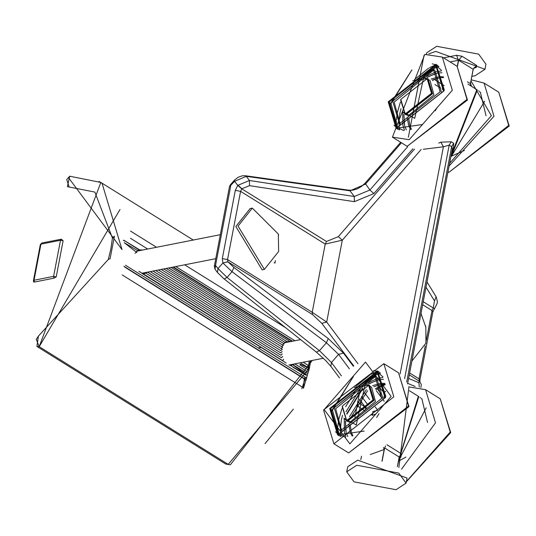 <?xml version="1.0" encoding="UTF-8"?>
<svg xmlns="http://www.w3.org/2000/svg" width="536" height="536" viewBox="0 0 536 536"><rect width="100%" height="100%" fill="white"/><g stroke="black" fill="none" stroke-linecap="round" stroke-linejoin="round"><path stroke-width="0.8" d="M238.024 226.125L252.295 208.129L278.298 234.044L278.64 251.424L264.375 269.42L238.024 226.125M264.375 269.42L262.191 269.849L235.84 226.554L250.111 208.564L252.295 208.129M420.974 313.413L425.859 327.302L425.899 343.147L411.883 361.09M274.151 262.613L274.935 263.102L275.404 260.623M353.773 365.961L321.781 323.322L326.665 322.056L312.227 312.307L227.552 259.565L240.57 191.332L325.245 244.068L342.283 240.188L421.182 149.504M357.733 401.611L357.813 406.161L364.694 410.75M370.966 414.422L372.54 415.333L375.341 414.134M379.702 409.759L382.476 406.442M379.039 413.625L376.661 417.443M385.719 391.247L383.756 392.573M383.756 393.243L385.33 395.829M412.854 148.787L373.88 193.583L354.37 201.704L249.501 185.684L249.434 180.511L237.729 185.382L241.776 188.846L326.518 241.501L338.317 236.644L342.283 240.188L326.665 322.056L357.961 363.756M404.64 378.597L449.181 145.109L443.426 146.804L400.104 373.914M438.703 143.145L440.833 142.147L443.426 146.804L423.319 149.256M437.53 107.012L435.152 110.825M353.318 366.235L343.455 353.09L328.26 338.571L233.897 267.498L227.914 261.816L227.552 259.565L222.306 258.587L222.936 262.955L227.867 261.749M386.905 444.719L401.31 453.69L400.955 457.208L398.992 458.334M398.643 460.163L418.361 396.305L409.41 390.724M440.833 142.147L451.285 141.772L449.181 145.109L451.64 146.636L406.724 382.088M451.285 141.772L453.737 143.3L453.108 149.792L452.096 150.281M451.071 155.648L476.852 89.686L467.901 84.112M237.957 185.128L241.85 188.759L249.501 185.684M321.781 323.322L312.582 314.552L227.914 261.816L222.936 262.955L217.998 268.623L227.036 277.427L232.048 271.672L233.897 267.498M372.54 415.333L372.868 411.548M366.637 407.936L365.277 407.152L365.606 409.531M359.361 399.273L365.277 407.152L357.994 402.268L357.813 406.161M383.495 447.486L384.171 449.483L370.296 454.548M399.38 456.967L400.955 457.208M382.094 461.228L384.634 447.949L399.213 457.027L397.37 466.662L399.213 457.027L401.31 453.69M385.491 445.918L384.171 449.483L381.94 461.195M407.534 383.897L452.371 148.861L451.64 146.636L453.737 143.3M452.257 149.45L453.108 149.792M467.439 81.787L470.434 83.65L473.194 69.372L458.588 60.253L457.402 66.457M354.37 201.704L354.303 196.531L249.434 180.511L246.319 176.357L234.661 181.295L237.729 185.382L235.324 190.354L222.306 258.587M373.88 193.583L369.914 190.032L354.303 196.531L349.995 190.789L365.478 184.129L401.457 142.777M341.452 375.877L331.449 362.544L319.49 350.698L227.036 277.427L224.108 279.015L217.435 272.422L217.998 268.623L215.566 265.38L215.037 269.226M383.501 396.948L385.022 397.672M360.808 459.714L361.498 456.183M234.266 180.344L230.359 184.84L230.755 185.784L215.566 265.38L214.313 266.204L229.495 186.608L234.661 181.295L234.266 180.344L238.158 177.228L242.332 175.801L245.388 175.768L246.319 176.357L349.995 190.789L349.07 190.2L245.388 175.768M420.881 387.508L421.33 384.366L419.34 381.049L418.871 382.711L408.579 378.423M419.943 381.612L409.27 374.778M346.745 471.807L347.71 466.756L357.733 460.183L407.032 478.072L406.067 483.124L396.037 489.696L354.062 481.871L346.745 471.807L356.768 465.235L398.75 473.06L406.067 483.124M471.874 76.293L474.99 75.817L485.013 69.245L435.721 51.362L428.847 53.861M485.013 69.245L485.978 64.193L478.661 54.129L436.686 46.304L426.656 52.876L426.422 54.103M423.206 301.721L433.276 307.999L432.003 310.565L426.328 340.306M425.993 287.122L434.475 300.897L433.276 307.999L434.669 308.388L433.209 308.086M450.086 433.048L450.414 431.125M398.429 461.308L418.844 396.613M420.01 397.484L420.532 397.732M422.026 399.454L427.5 422.422M422.147 399.139L421.068 398.429M405.96 457.041L398.442 461.235M398.576 460.545L426.207 407.829M373.029 399.936L346.692 420.586L342.303 405.993L368.641 385.344L373.029 399.936M349.666 422.415L375.481 401.464L371.595 387.206M360.413 388.567L354.919 417.356L360.413 388.567L345.961 411.795M365.25 383.863L356.219 424.934L343.864 418.194M329.734 408.472L337.707 435.004L385.598 397.457L377.619 370.925L329.734 408.472M353.418 376.5L332.039 410.824M337.365 434.307L338.973 435.708M408.358 407.058L408.693 405.136M324.146 409.571L365.465 362.081L391.18 396.359L349.867 443.848L324.146 409.571M378.811 371.75L376.848 370.919M382.63 377.632L378.215 378.208M377.766 378.315L366.175 383.796M344.213 419.058L344.407 431.875M344.507 432.324L345.941 436.538M347.891 436.585L346.343 432.914M346.149 432.257L345.325 421.028M346.712 413.725L362.497 388.386M368.433 383.923L378.878 379.709M379.562 379.595L383.535 379.367M352.185 436.043L350.651 433.363M350.243 432.378L348.755 424.063M350.222 424.68L351.341 432.25M351.717 433.296L352.949 435.862M377.572 379.99L368.775 383.984M362.952 388.412L346.933 414.12M345.532 421.303L345.82 430.971M349.505 416.66L366.363 389.605M372.674 385.659L380.795 383.327M381.853 383.267L384.935 383.461M385.109 384.225L382.269 384.245M381.163 384.372L373.88 386.711M367.596 390.704L351.04 417.283M364.178 431.091L338.156 434.837L330.256 408.566L377.666 371.401L385.779 396.412M353.331 376.56L332.226 409.792L332.059 410.717M335.563 431.755L339.161 435.406M338.176 435.065L340.936 436.532M339.301 434.629L332.293 409.377L377.994 372.52M377.27 372.038L385.002 397.779L338.551 434.193L330.819 408.459L377.27 372.038L383.052 376.969M381.652 398.436L340.95 430.348L334.169 407.796L374.872 375.883L381.652 398.436M375.595 376.366L335.643 408.713L341.7 430.783M340.95 430.348L342.424 431.266L383.126 399.353L376.346 376.801L374.872 375.883M344.206 418.261L347.228 421.363L374.041 400.338L369.579 385.478L365.465 384.138M342.176 406.737L346.738 421.055L373.552 400.03L369.083 385.176L354.222 387.394M345.526 437.215L338.551 434.193M380.419 373.15L377.666 371.401M378.624 372.044L373.76 370.43M508.57 126.429L508.905 124.513M470.99 80.923L491.391 115.729L449.61 163.306M450.91 156.492L451.379 156.405L477.335 89.994M478.501 90.865L479.023 91.12M480.511 92.835L485.991 115.803M480.638 92.52L479.559 91.817M464.451 150.422L450.937 156.351M451.071 155.668L451.821 155.534L484.698 101.21M431.514 93.318L405.183 113.967L400.794 99.374L427.132 78.725L431.514 93.318M408.157 115.796L433.972 94.845L430.086 80.594M423.742 77.244L414.71 118.315L402.355 111.582M388.225 101.853L396.198 128.385L444.083 90.845L436.11 64.307L388.225 101.853M411.909 69.881L390.53 104.212M395.856 127.689L397.464 129.096M408.358 137.229L423.956 55.463L408.358 137.229M437.302 65.131L435.333 64.307M441.121 71.02L436.706 71.596M436.257 71.697L424.666 77.177M402.704 112.439L402.898 125.257M402.998 125.705L404.432 129.926M406.382 129.967L404.834 126.302M404.64 125.638L403.816 114.409M426.924 77.311L437.369 73.097M438.046 72.983L442.019 72.755M410.677 129.424L409.142 126.744M408.733 125.766L407.246 117.444M408.713 118.067L409.832 125.638M410.208 126.684L411.44 129.243M436.063 73.372L427.266 77.365M404.017 114.691L404.312 124.352M431.165 79.047L439.286 76.715M440.344 76.655L443.426 76.842M443.6 77.613L440.76 77.633M439.654 77.76L432.364 80.092M422.67 124.473L396.647 128.218L388.747 101.954L436.157 64.782L444.27 89.793M411.822 69.941L390.711 103.173L390.55 104.098M394.047 125.136L397.652 128.794M396.667 128.452L399.427 129.92M397.792 128.017L390.784 102.758L436.478 65.901M435.755 65.426L443.493 91.16L397.042 127.575L389.31 101.84L435.755 65.426L441.543 70.35M440.143 91.824L399.441 123.736L392.66 101.183L433.363 69.271L440.143 91.824M434.086 69.754L394.134 102.095L400.191 124.164M399.441 123.736L400.908 124.647L441.617 92.735L434.837 70.183L433.363 69.271M402.697 111.649L405.719 114.751L432.532 93.726L428.07 78.866L423.956 77.526M400.66 100.125L405.223 114.443L432.043 93.418L427.574 78.558L412.713 80.775M404.017 130.596L397.042 127.575M438.91 66.531L436.157 64.782M437.115 65.432L432.25 63.811M413.283 111.401L419.025 81.291L413.283 111.401M112.439 238.038L114.403 236.168L110.101 258.727L108.359 259.39L110.865 248.677L112.439 238.038L94.852 192.069L67.389 186.635L69.7 176.203L66.698 179.533L69.144 186.977M68.829 178.066L122 249.568L102.068 183.218M309.319 361.016L308.16 367.555M308.126 367.743L307.584 370.202M305.708 377.304L301.741 388.747M130.529 231.083L156.566 247.297M184.712 264.831L285.179 327.409M304.354 377.759L303.396 388.278M303.436 387.83L122.168 274.921M310.659 360.755L308.749 365.72M308.81 368.051L308.83 370.503M308.763 365.653L308.81 367.944M158.475 270.003L282.653 347.348L281.052 348.601M161.182 269.467L283.276 345.512L281.581 346.678M163.781 268.958L284.134 343.918L282.358 344.943M166.274 268.462L285.286 342.591L283.417 343.469M168.726 267.98L286.948 341.62L284.804 342.296M171.111 267.511L290.211 341.673L286.941 341.613M153.001 271.082L280.77 350.665L282.271 349.365L155.728 270.546M280.77 350.665L152.948 271.089M282.124 351.556L280.743 352.902L150.254 271.625M280.743 352.902L150.201 271.631M282.238 353.874L280.978 355.207L147.614 272.141M280.978 355.207L147.514 272.161M282.66 356.36L281.567 357.767L145.464 272.985L147.588 272.228M281.567 357.767L145.464 272.985M283.598 359.18L282.834 360.762L143.179 273.775L145.645 273.26M282.834 360.762L141.886 273.367L143.179 273.775M286.137 363.033L141.886 273.367M294.767 363.884L291.276 365.344L289.139 365.083M294.867 363.864L308.18 372.239L294.84 363.944M292.897 364.976L306.86 374.979L290.432 365.498M308.669 365.706L303.637 362.55M215.747 258.714L141.946 273.26L138.878 271.31M134.992 253.287L136.881 252.195L135.936 251.86L138.033 250.875L124.211 242.674L135.936 251.86M137.531 250.58L139.347 249.923M139.688 249.89L142.951 249.95M139.688 249.897L123.87 240.269L139.199 249.95M308.857 370.456L299.859 364.855M292.716 364.708L307.048 373.244M306.09 375.227L293.051 367.287M306.17 380.111L124.901 267.203M305.145 379.146L123.883 266.238M306.773 378.175L125.504 265.266M123.36 240.316L124.848 241.046M292.616 341.224L173.51 267.035M292.046 341.338L172.94 267.149M294.947 340.769L175.841 266.58M147.688 249.046L130.422 238.286M300.274 362.798L309.48 368.353L300.1 364.138M61.352 239.183L63.114 240.758L60.488 240.269L61.352 239.183L41.795 243.036L40.937 244.121L60.488 240.269L53.6 276.395L34.049 280.248L34.351 282.057L33.634 281.943L33.42 280.656L34.049 280.248L40.937 244.121L40.314 244.53L33.42 280.656M99.086 181.423L103.113 183.989M119.984 209.509L39.195 346.671L228.169 464.377L309.393 368.312L310.692 360.748L309.393 368.299L303.51 388.131M312.582 314.552L312.227 312.307L325.245 244.068L326.518 241.501M384.493 384.191L382.51 384.902M381.451 385.344L375.401 388.707M375.971 389.645L381.666 386.208M338.317 236.644L414.428 149.155M434.991 84.541L440.659 88.072M442.133 88.989L443.701 89.968M235.324 190.354L240.57 191.332L241.776 188.846M407.668 146.636L369.914 190.032L365.09 183.178L400.667 142.281M343.455 353.09L338.564 354.356L349.432 368.835M223.077 263.149L232.048 271.672L326.411 342.739L328.26 338.571M316.414 352.078L319.49 350.698L326.411 342.739L338.564 354.356L331.449 362.544L330.88 366.336L339.576 377.92M376.379 390.818L381.739 397.96M383.052 399.709L384.198 401.236M377.605 410.12L375.18 406.884M369.646 399.514L364.835 393.096M372.875 411.534L377.431 410.469M357.686 401.853L357.994 402.268L357.659 401.993M450.052 61.874L458.588 60.253L462.032 56.293L476.611 65.379L473.167 69.332L470.434 83.65L470.816 85.928M444.17 85.613L442.187 84.373M440.713 83.462L434.073 79.321M432.874 80.655L433.336 79.643M382.269 390.932L379.562 387.327M368.065 405.142L361.579 396.506M443.6 57.855L456.625 55.288L458.427 60.226L457.262 66.364M223.961 278.814L316.562 352.279L325.654 360.427L330.88 366.336M407.641 383.32L415.166 386.463M471.385 86.283L470.561 83.167L473.194 69.372L474.447 67.436L476.263 67.516L473.824 67.998M422.636 304.729L432.003 310.565L432.914 311.825L419.902 380.064L419.956 381.625M425.269 345.867L418.985 378.805L409.618 372.969M418.871 382.711L419.286 387.059M419.902 380.064L418.985 378.805L419.299 380.989M456.625 55.288L462.032 56.293M476.611 65.379L476.263 67.516M434.475 300.897L436.09 296.77M408.8 387.796L398.878 467.499M408.559 386.885L425.557 389.665L435.527 422.837L401.511 469.214M406.348 481.63L450.253 432.003L440.284 398.838L450.709 432.632L406.301 481.898M380.198 373.364L379.609 373.538M379.367 373.612L374.349 375.575M374.115 375.689L362.021 383.95M355.716 390.536L345.653 406.697M342.524 415.259L341.332 420.271L340.434 429.751M408.533 406.02L398.563 372.855L408.988 406.65L348.675 452.947L408.533 406.02M377.411 371.475L376.721 371.716M376.486 371.803L371.046 374.255M370.121 374.765L355.884 386.302M341.921 408.713L338.705 419.782L337.848 426.576M398.563 372.855L383.836 363.683L393.806 396.848L333.948 443.775L348.675 452.947M337.801 427.634L337.995 433.597M338.022 433.845L338.109 434.569M340.44 430.013L340.889 435.379M340.93 435.634L341.037 436.237M471.198 79.817L484.048 83.053L494.018 116.218L449.101 165.999M508.744 125.391L498.775 92.226L509.2 126.02L448.887 172.317L508.744 125.391M438.689 66.752L438.1 66.926M437.858 67L432.84 68.956M432.606 69.07L420.512 77.338M401.015 108.641L399.816 113.652L398.925 123.139M467.024 99.401L457.054 66.236L467.479 100.031L407.166 146.335L467.024 99.401M435.902 64.863L435.212 65.097M434.977 65.184L429.537 67.643M428.612 68.152L414.375 79.683M400.412 102.095L397.196 113.163L396.339 119.964M457.054 66.236L442.327 57.064L452.297 90.229L409.256 139.695L392.439 137.162L407.166 146.335M396.292 121.015L396.486 126.978M396.513 127.233L396.6 127.957M398.931 123.401L399.38 128.767M399.421 129.015L399.528 129.625M225.884 464.136L230.359 464.792L225.884 464.136L36.904 346.43L39.195 346.671L228.169 464.377M36.904 346.43L38.418 336.159L36.22 339.328L39.195 346.671L100.842 182.454L69.7 176.203M110.101 258.727L114.403 236.168M265.025 443.594L293.326 409.169M34.351 282.057L53.908 278.204L53.6 276.395L56.22 276.884L53.908 278.204M63.114 240.758L56.22 276.884M220.316 234.728L137.719 251.009M278.599 235.585L278.298 234.044M300.622 339.65L284.971 342.732M260.777 347.502L258.834 347.884M425.859 327.302L425.55 325.761M323.416 358.236L288.917 365.036M385.21 384.721L382.764 385.692M399.434 456.933L397.404 466.682M383.495 397.008L384.051 397.424M349.07 190.2L353.057 190.119L357.378 188.833L361.492 186.468L365.09 183.178M214.313 266.204L215.003 269.179L217.435 272.422M382.114 395.273L377.237 388.768M230.359 184.84L229.495 186.608M434.669 308.388L437.162 303.403L437.389 301.513L436.177 296.897L426.978 281.963M434.515 308.569L432.914 311.825M425.557 389.665L440.284 398.838M349.103 422.087L346.692 420.586M371.053 386.845L368.641 385.344M383.836 363.683L323.523 409.98L333.948 443.775M369.579 385.478L369.083 385.176M347.228 421.363L346.738 421.055M484.048 83.053L498.775 92.226M447.995 171.768L448.887 172.317M407.595 115.475L405.183 113.967M429.544 80.233L427.132 78.725M442.327 57.064L424.813 54.377L392.439 137.162M428.07 78.866L427.574 78.558M405.719 114.751L405.223 114.443M312.341 360.42L230.359 464.792M38.418 336.159L108.359 259.39M101.197 182.675L100.842 182.454M41.795 243.036L40.314 244.53M100.808 182.434L193.315 240.054"/></g></svg>
